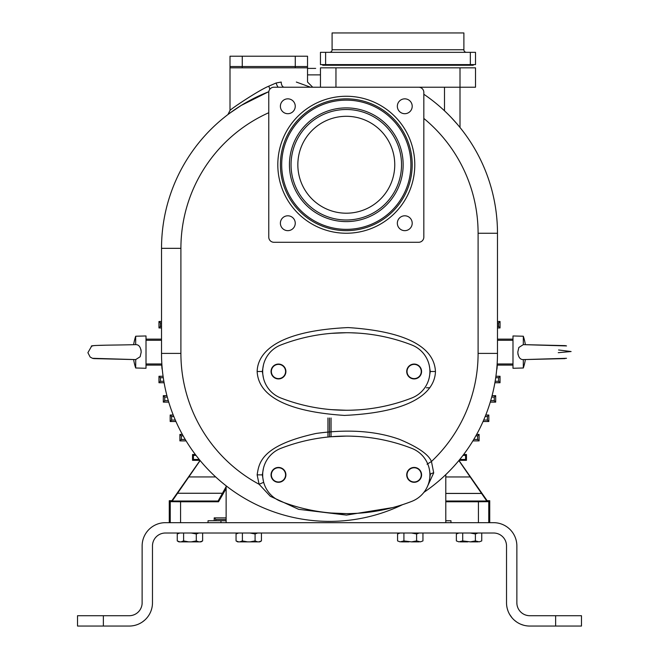 <?xml version="1.0" encoding="UTF-8"?>
<svg xmlns="http://www.w3.org/2000/svg" width="659" height="659" viewBox="0 0 659 659"><rect width="100%" height="100%" fill="white"/><g stroke="black" fill="none" stroke-linecap="round" stroke-linejoin="round"><path stroke-width="0.99" d="M497.298 365.102A168.3 168.3 0 0 1 496.952 369.04L496.688 369.699M162.312 369.699L162.048 369.04A168.3 168.3 0 0 1 161.702 365.102M146.01 365.102L161.925 365.102M161.521 340.266L146.01 340.266L146.01 368.266L135.68 367.994L135.729 359.592M146.01 340.266L146.01 335.958L135.68 336.23A50.092 50.092 0 0 0 133.645 344.673M90.151 357.038L92.499 358.315L90.151 357.038L87.894 352.689L91.543 346.28C88.388 344.986 119.724 345.192 135.548 344.624L135.663 344.632C138.884 344.55 140.729 347.046 141.199 352.112L141.199 352.021M141.084 350.489L140.902 349.501M135.68 344.632L135.68 336.23M141.199 352.112L140.153 356.75L135.68 359.592L92.466 358.298M91.543 346.28L92.524 345.909M135.68 367.994A50.092 50.092 0 0 1 133.645 359.55L93.85 358.595M146.01 339.13L161.521 339.13M457.189 124.098L451.193 117.459M448.557 114.748L447.931 114.114M446.349 112.565L445.871 112.112M445.187 111.453L444.504 110.803L444.504 87.219M460.007 127.484L460.007 87.219L408.325 87.219M460.007 67.836L475.51 67.836L475.51 87.219L460.007 87.219L460.007 67.836L320.455 67.836L320.455 87.219M451.852 118.142L453.853 120.317M454.619 121.165L455.311 121.948M455.451 122.096L455.962 122.681M229.867 113.093L241.252 105.407L268.221 91.939M267.422 92.252L266.862 92.474M269.885 89.179L268.765 86.189C258.715 90.349 232.503 107.804 230.007 110.399C231.342 108.661 258.657 90.299 268.765 86.189L276.146 82.985L281.212 82.054C315.62 82.054 315.62 82.054 281.212 82.054A5.165 3.056 90 0 0 284.268 87.219L285.751 87.219M278.213 87.219A5.165 1.919 72.7 0 1 276.146 82.985M233.78 110.3L227.965 114.518L230.007 110.407L230.007 67.836L307.531 67.836L307.531 82.054L312.704 87.219M295.273 67.836L295.273 66.543L307.531 66.543L307.531 56.213L230.007 56.213L230.007 66.543L307.531 66.543L307.531 67.836M230.007 67.836L230.007 66.543L268.765 66.543M268.765 112.722A148.596 148.596 0 0 0 180.904 248.336L161.521 248.336A167.979 167.979 0 0 1 268.814 91.708A167.979 167.979 0 0 0 161.521 248.336L161.521 353.405A167.979 167.979 0 0 0 402.558 504.662M427.246 486.894L433.713 472.874L431.456 461.506C428.605 454.463 417.963 447.09 399.543 439.38C376.083 430.978 348.273 429.001 316.114 433.449C260.626 445.583 258.987 463.376 257.142 474.867L259.086 484.258L270.33 496.293L298.626 509.325L346.453 515.091L392.616 507.603M435.459 371.495C434.759 359.921 428.457 332.811 348.133 327.572C265.083 331.452 257.471 359.971 257.142 371.495C257.842 383.068 264.135 410.178 344.468 415.417C427.518 411.537 435.129 383.027 435.459 371.495L430.286 371.495L429.264 365.473M357.738 436.464L351.272 436.167M429.281 468.879L430.286 474.867L429.264 480.889A28.436 28.436 0 0 0 429.915 475.057M423.91 492.347A167.979 167.979 0 0 0 497.479 353.405L497.479 233.245A167.979 167.979 0 0 0 423.828 94.253A167.979 167.979 0 0 1 497.479 233.245L478.096 233.245A148.596 148.596 0 0 0 423.828 118.431M445.797 522.678L445.797 474.62M142.122 603.463L142.138 545.94A23.263 23.263 0 0 1 165.393 522.678L493.607 522.678A23.263 23.263 0 0 1 516.862 545.94L516.862 602.787A12.925 12.925 0 0 0 529.787 615.712L581.469 615.712L581.469 626.05L555.628 626.05L555.628 615.712M77.531 626.05L77.531 615.712L77.531 626.05L129.213 626.05A23.263 23.263 0 0 0 152.476 602.787L152.476 545.94A12.925 12.925 0 0 1 165.393 533.016L493.607 533.016A12.925 12.925 0 0 1 506.524 545.94L506.524 602.787A23.263 23.263 0 0 0 529.787 626.05L555.628 626.05M516.862 602.787L516.953 604.319M517.002 604.698L517.084 605.151M517.331 606.247L517.579 607.021M520.561 611.84L521.253 612.499M522.455 613.43L523.197 613.908M523.699 614.188L524.16 614.427M524.63 614.641L525.108 614.839M525.602 615.012L526.096 615.176M526.607 615.317L528.18 615.613M528.716 615.671L529.251 615.704M506.656 605.242L506.73 605.852M506.878 606.824L507.002 607.491M507.043 607.68L507.183 608.29M507.323 608.825L507.949 610.794M508.369 611.865L508.624 612.442M509.185 613.587L509.489 614.155M509.621 614.377L512.092 617.887M512.982 618.875L513.452 619.345M514.432 620.259L516.574 621.931M517.727 622.681L518.32 623.027M518.93 623.365L519.547 623.678M520.816 624.254L523.468 625.177M524.152 625.358L524.844 625.523M526.236 625.778L526.945 625.877M527.653 625.951L528.361 626.009M208.038 522.678L208.038 520.742L220.963 520.742L220.963 522.678M226.128 520.742L220.963 520.742M445.797 520.742L450.962 520.742L450.962 522.678M422.946 540.924L420.401 541.863L422.946 540.924L422.946 533.016M420.401 541.863L416.603 540.924L411.513 541.863L403.918 540.924L403.918 533.016M419.14 533.016L416.603 533.955L416.603 540.924M400.12 533.016L397.575 533.955L397.575 540.924L400.12 541.863L397.575 540.924M403.918 540.924L400.12 541.863M401.784 533.016L401.372 533.016M416.603 533.955L411.513 533.016M409.008 533.016L408.193 533.016M419.14 541.863L411.513 541.863M409.008 541.863L401.372 541.863M258.88 541.863L261.425 540.924L259.794 541.863L237.685 541.863L236.054 540.924L236.054 533.955L238.599 533.016M261.425 540.924L261.425 533.016M257.628 541.863L255.082 540.924L249.992 541.863M257.628 533.016L255.082 533.955L255.082 540.924M247.487 541.863L242.397 540.924L242.397 533.016M242.397 540.924L239.86 541.863M238.599 541.863L236.054 540.924M255.082 533.955L249.992 533.016M247.487 533.016L246.672 533.016M481.737 540.924L479.192 541.863L481.737 540.924L481.737 533.016M479.192 541.863L475.394 540.924L470.304 541.863L462.709 540.924L462.709 533.016M477.94 533.016L475.394 533.955L475.394 540.924M479.604 533.016L479.192 533.016M458.911 533.016L456.374 533.955L456.374 540.924L458.911 541.863L456.374 540.924M462.709 540.924L458.911 541.863M475.394 533.955L470.304 533.016M467.799 533.016L466.984 533.016M477.94 541.863L470.304 541.863M467.799 541.863L460.171 541.863M476.803 501.499L461.3 501.499L476.803 501.499M445.797 501.763L478.426 501.763L478.426 522.678M458.952 460.452L487.141 500.708L486.795 501.021L458.862 460.559M487.141 500.708L489.728 500.708L488.764 501.672L478.426 501.763M489.728 500.708L489.728 522.678M463.639 454.512L466.457 454.512L466.457 460.328L459.051 460.328M466.457 460.328L465.608 459.488L459.784 459.438M310.537 87.219L296.336 82.054M315.677 68.396L307.531 68.396M497.479 321.485L500.033 321.485L498.599 322.918L497.479 322.926M500.033 321.485L500.033 327.951L497.479 327.951M500.033 327.951L498.599 326.51L498.599 322.918M497.479 326.502L498.599 326.51M566.526 358.307L523.337 359.6C520.116 359.674 518.271 357.186 517.801 352.112L518.847 347.474L523.32 344.632L523.32 336.23L512.99 335.958L512.99 368.266L523.32 367.994A50.092 50.092 0 0 0 525.355 359.55L565.035 358.603M512.99 339.13L497.479 339.13M512.99 365.102L497.075 365.102M517.916 353.743L518.098 354.723M523.32 359.592L523.32 367.994M566.534 345.926L523.271 344.632M558.577 349.978L571.106 351.535L558.239 352.689M523.32 336.23A50.092 50.092 0 0 1 525.355 344.673L565.15 345.629M495.914 376.273L500.033 376.273L498.599 377.714L495.708 377.731M500.033 376.273L500.033 382.739L494.901 382.739M500.033 382.739L498.599 381.306L498.599 377.714M495.148 381.281L498.599 381.306M492.075 395.655L495.683 395.655L494.242 397.097L491.696 397.113M495.683 395.655L495.683 402.122L490.263 402.122M495.683 402.122L494.25 400.688L494.242 397.097M490.7 400.664L494.25 400.688M485.765 415.038L488.821 415.038L487.38 416.48L485.181 416.496M488.821 415.038L488.821 421.505L483.055 421.505M488.821 421.505L487.388 420.071L487.38 416.48M483.698 420.047L487.388 420.071M476.655 434.421L479.101 434.421L477.651 435.863L475.839 435.879M479.101 434.421L479.101 440.887L472.907 440.887M479.101 440.887L477.668 439.454L477.651 435.863M473.78 439.429L477.668 439.454M466.457 454.512L465.608 455.361L465.608 459.488M462.989 455.377L465.608 455.361M215.79 520.742L215.79 519.449L214.208 517.867L214.208 520.742M226.128 517.867L214.208 517.867M215.79 519.449L226.128 519.449M180.574 522.678L180.574 501.763L218.533 501.763L226.128 488.607M180.574 501.763L170.236 501.672L170.236 522.678M169.272 522.678L169.272 500.708L170.236 501.672M169.272 500.708L171.859 500.708L200.048 460.452M199.949 460.328L192.543 460.328L193.392 459.488L193.392 455.361L196.011 455.377M192.543 460.328L192.543 454.512L195.361 454.512M192.543 454.512L193.392 455.361M199.216 459.438L193.392 459.488M200.138 460.559L172.205 501.021L171.859 500.708M172.205 501.021L218.096 501.021L226.128 486.713M218.096 501.021L218.533 501.763M182.197 501.499L197.7 501.499L182.197 501.499M200.089 541.863L202.626 540.924L201.003 541.863L178.894 541.863L177.263 540.924L177.263 533.955L179.808 533.016M202.626 540.924L202.626 533.016M198.829 541.863L196.291 540.924L191.201 541.863M198.829 533.016L196.291 533.955L196.291 540.924M188.696 541.863L183.606 540.924L183.606 533.016M183.606 540.924L181.06 541.863M179.808 541.863L177.263 540.924M181.472 533.016L181.06 533.016M196.291 533.955L191.201 533.016M188.696 533.016L187.881 533.016M186.093 440.887L179.899 440.887L181.332 439.454L185.22 439.429M179.899 440.887L179.899 434.421L182.345 434.421M179.899 434.421L181.349 435.863L181.332 439.454M183.161 435.879L181.349 435.863M175.945 421.505L170.179 421.505L171.612 420.071L175.302 420.047M170.179 421.505L170.179 415.038L173.235 415.038M170.179 415.038L171.62 416.48L171.612 420.071M173.819 416.496L171.62 416.48M168.737 402.122L163.317 402.122L164.75 400.688L168.3 400.664M163.317 402.122L163.317 395.655L166.925 395.655M163.317 395.655L164.758 397.097L164.75 400.688M167.304 397.113L164.758 397.097M164.099 382.739L158.967 382.739L160.401 381.306L163.852 381.281M158.967 382.739L158.967 376.273L163.086 376.273M158.967 376.273L160.401 377.714L160.401 381.306M163.292 377.731L160.401 377.714M129.749 615.704L130.284 615.671M130.82 615.613L131.347 615.539M131.874 615.44L132.393 615.317M132.904 615.176L133.398 615.012M133.892 614.839L134.37 614.641M134.84 614.427L135.301 614.188M135.803 613.908L136.545 613.43M137.747 612.499L138.439 611.84M140.367 609.32L141.281 607.409M141.916 605.151L141.998 604.698M130.639 626.009L131.347 625.951M132.055 625.877L132.764 625.778M133.003 625.737L133.464 625.663M134.156 625.523L134.848 625.358M135.532 625.177L136.059 625.02M136.191 624.979L136.924 624.74M137.533 624.51L138.184 624.254M139.453 623.678L140.07 623.365M140.68 623.027L141.273 622.681M141.331 622.648L141.858 622.31M142.426 621.931L144.568 620.259M145.548 619.345L146.018 618.875M146.908 617.887L147.328 617.384M149.511 614.155L149.815 613.587M150.376 612.442L150.631 611.865M151.051 610.794L151.677 608.825M151.817 608.29L151.957 607.68M151.982 607.54L152.081 607.071M152.27 605.852L152.344 605.242M77.531 615.712L129.213 615.712A12.925 12.925 0 0 0 142.138 602.787M226.128 522.678L226.128 485.815M351.222 513.567L357.746 513.27M331.353 513.015L346.296 513.633A180.904 180.904 0 0 0 411.768 501.375A28.436 28.436 0 0 0 411.768 448.359A180.904 180.904 0 0 0 346.304 436.101L331.353 436.719M263.402 468.64L262.307 474.867L263.402 481.095M429.915 474.686A28.436 28.436 0 0 0 429.264 468.846M346.304 513.633A180.904 180.904 0 0 0 411.76 501.375A28.428 28.428 0 0 0 429.915 474.867M280.841 501.375A180.904 180.904 0 0 0 411.76 501.375A28.428 28.428 0 0 0 411.76 448.359A180.904 180.904 0 0 0 280.841 448.359A28.428 28.428 0 0 0 280.841 501.375M421.579 474.867A7.43 7.43 0 0 0 414.149 467.437A7.43 7.43 0 0 0 406.718 474.867A7.43 7.43 0 0 0 414.149 482.297A7.43 7.43 0 0 0 421.579 474.867M271.047 474.867A7.43 7.43 0 0 1 278.469 467.437A7.43 7.43 0 0 1 285.899 474.867A7.43 7.43 0 0 1 278.469 482.297A7.43 7.43 0 0 1 271.047 474.867M421.258 474.867A7.109 7.109 0 0 1 414.149 481.976A7.109 7.109 0 0 1 407.04 474.867A7.109 7.109 0 0 1 414.149 467.758A7.109 7.109 0 0 1 421.258 474.867M285.578 474.867A7.109 7.109 0 0 1 278.469 481.976A7.109 7.109 0 0 1 271.368 474.867A7.109 7.109 0 0 1 278.469 467.758A7.109 7.109 0 0 1 285.578 474.867M357.689 333.092L351.371 332.803M351.371 410.186L357.689 409.898M331.353 409.643L346.296 410.26A180.904 180.904 0 0 0 411.768 398.003A28.436 28.436 0 0 0 411.768 344.986A180.904 180.904 0 0 0 346.304 332.729L331.353 333.347M263.402 365.267L262.307 371.495L263.402 377.722M429.264 377.516L430.286 371.495M411.76 398.003A28.428 28.428 0 0 0 411.76 344.986A180.904 180.904 0 0 0 280.841 344.986A28.428 28.428 0 0 0 280.841 398.003A180.904 180.904 0 0 0 411.76 398.003A28.428 28.428 0 0 0 429.915 371.495M421.579 371.495A7.43 7.43 0 0 0 414.149 364.065A7.43 7.43 0 0 0 406.718 371.495A7.43 7.43 0 0 0 414.149 378.925A7.43 7.43 0 0 0 421.579 371.495M271.047 371.495A7.43 7.43 0 0 1 278.469 364.065A7.43 7.43 0 0 1 285.899 371.495A7.43 7.43 0 0 1 278.469 378.925A7.43 7.43 0 0 1 271.047 371.495M421.258 371.495A7.109 7.109 0 0 1 414.149 378.604A7.109 7.109 0 0 1 407.04 371.495A7.109 7.109 0 0 1 414.149 364.386A7.109 7.109 0 0 1 421.258 371.495M285.578 371.495A7.109 7.109 0 0 1 278.469 378.604A7.109 7.109 0 0 1 271.368 371.495A7.109 7.109 0 0 1 278.469 364.386A7.109 7.109 0 0 1 285.578 371.495M297.843 164.75A48.453 48.453 0 0 1 346.296 116.297A48.453 48.453 0 0 1 394.757 164.75A48.453 48.453 0 0 1 346.296 213.203A48.453 48.453 0 0 1 297.843 164.75M401.537 164.75A55.241 55.241 0 0 0 346.296 109.509A55.241 55.241 0 0 0 291.056 164.75A55.241 55.241 0 0 0 346.296 219.991A55.241 55.241 0 0 0 401.537 164.75M289.441 164.75A56.855 56.855 0 0 0 346.296 221.605A56.855 56.855 0 0 0 403.151 164.75A56.855 56.855 0 0 0 346.296 107.895A56.855 56.855 0 0 0 289.441 164.75M346.296 229.357A64.607 64.607 0 0 0 410.903 164.75A64.607 64.607 0 0 0 346.296 100.143A64.607 64.607 0 0 0 281.69 164.75A64.607 64.607 0 0 0 346.296 229.357M346.296 230.65A65.9 65.9 0 0 0 412.196 164.75A65.9 65.9 0 0 0 346.296 98.85A65.9 65.9 0 0 0 280.396 164.75A65.9 65.9 0 0 0 346.296 230.65M268.765 92.392L268.765 237.108A5.165 5.165 0 0 0 273.938 242.281L418.663 242.281A5.165 5.165 0 0 0 423.828 237.108L423.828 92.392A5.165 5.165 0 0 0 418.663 87.219L273.938 87.219A5.165 5.165 0 0 0 268.765 92.392M412.204 223.228A7.43 7.43 0 0 1 404.774 230.658A7.43 7.43 0 0 1 397.344 223.228A7.43 7.43 0 0 1 404.774 215.798A7.43 7.43 0 0 1 412.204 223.228M404.774 98.842A7.43 7.43 0 0 1 412.204 106.272A7.43 7.43 0 0 1 404.774 113.702A7.43 7.43 0 0 1 397.344 106.272A7.43 7.43 0 0 1 404.774 98.842M280.388 106.272A7.43 7.43 0 0 1 287.818 98.842A7.43 7.43 0 0 1 295.248 106.272A7.43 7.43 0 0 1 287.818 113.702A7.43 7.43 0 0 1 280.388 106.272M287.818 230.658A7.43 7.43 0 0 1 280.388 223.228A7.43 7.43 0 0 1 287.818 215.798A7.43 7.43 0 0 1 295.248 223.228A7.43 7.43 0 0 1 287.818 230.658M161.521 327.951L158.967 327.951L160.401 326.51L161.521 326.502M158.967 327.951L158.967 321.485L161.521 321.485M158.967 321.485L160.401 322.918L160.401 326.51M161.521 322.926L160.401 322.918M470.345 52.333L325.62 52.333L325.62 64.607L475.51 64.607L475.51 52.333L470.345 52.333L470.345 64.607M325.62 64.607L320.455 64.607L320.455 52.333L325.62 52.333M332.087 49.746L463.887 49.746L463.887 32.95L332.087 32.95L332.087 49.746A2.587 2.587 0 0 1 329.5 52.333M463.887 49.746A2.587 2.587 0 0 0 466.465 52.333M473.253 64.607L473.253 65.257L322.712 65.257L322.712 64.607M146.01 363.966L161.85 363.966M327.951 417.995L327.951 436.101M329.5 418.012L329.5 436.101M331.049 417.995L331.049 436.101M426.414 387.78L429.866 387.78M335.958 87.219L335.958 67.836M295.273 66.543L295.273 56.213M242.265 67.836L242.265 56.213M180.904 248.336L180.904 353.405A148.596 148.596 0 0 0 259.086 484.258L263.682 482.322M427.065 464.224L431.456 461.506A148.596 148.596 0 0 0 478.096 353.405L478.096 233.245M257.142 474.867L262.307 474.867M433.713 472.874A5.165 2.117 -0 0 0 430.286 474.867M180.904 353.405L161.521 353.405M478.096 353.405L497.479 353.405M445.797 501.021L486.795 501.021M488.764 522.678L488.764 501.672M481.787 493.451L445.797 493.451M320.455 74.879L307.531 74.879M512.99 340.266L497.479 340.266M497.15 363.966L512.99 363.966M470.345 476.951L445.797 476.951M445.797 493.402L481.754 493.402M215.682 476.943L188.663 476.943M177.353 493.245L222.404 493.245M222.38 493.286L177.329 493.286M103.372 626.05L103.372 615.712M257.142 371.495L262.307 371.495M346.296 96.263A68.487 68.487 0 0 1 414.783 164.75A68.487 68.487 0 0 1 346.296 233.237A68.487 68.487 0 0 1 277.81 164.75A68.487 68.487 0 0 1 346.296 96.263M104.773 345.234L103.99 345.25M103.488 345.267L97.573 345.423M97.318 345.431L96.478 345.464M96.008 345.481L95.431 345.505M95.407 345.514L94.476 345.563M94.221 345.588L93.232 345.736M93.216 345.744L92.779 345.843M93.413 358.521L92.919 358.422M265.371 93.084L262.661 94.229M260.429 95.217L259.176 95.786M256.573 97.013L255.395 97.59M250.371 100.16L246.087 102.532M242.026 104.929L237.347 107.887M288.395 87.219L291.031 87.219M399.206 533.016L397.575 533.955M237.685 533.016L236.054 533.955M457.997 533.016L456.374 533.955M565.587 345.703L566.081 345.802M178.894 533.016L177.263 533.955"/></g></svg>
